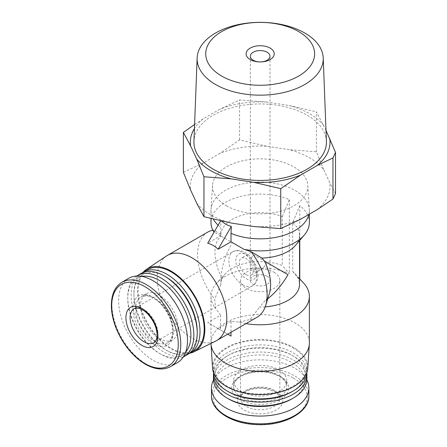 <?xml version="1.0" encoding="UTF-8"?>
<svg xmlns="http://www.w3.org/2000/svg" width="447" height="447" viewBox="0 0 447 447"><rect width="100%" height="100%" fill="white"/><g stroke="black" fill="none" stroke-linecap="round" stroke-linejoin="round"><path stroke-width="0.34" stroke-dasharray="2.23 1.68" d="M246.263 274.709A9.84 5.677 -120 0 0 251.186 275.196A9.84 5.677 -120 0 0 251.186 263.836A9.84 5.677 -120 0 0 241.346 258.159A9.84 5.677 -120 0 0 239.838 266.038A9.84 5.677 -120 0 0 246.263 274.709M253.22 270.692C255.159 271.742 257.478 271.508 260.176 270.005C262.875 268.396 265.194 265.948 267.133 262.663L253.22 254.628C251.343 257.953 250.381 261.182 250.342 264.322C250.381 267.412 251.343 269.535 253.22 270.692M265.2 306.877A39.347 22.719 180 0 1 259.634 307.061L264.507 301.3A39.347 22.719 -120 0 0 269.412 293.383M295.473 245.392A39.347 22.719 0 0 0 299.524 235.351A39.347 22.719 0 0 0 292.724 222.584L292.724 271.58A39.347 22.719 180 0 1 294.88 273.637A39.347 22.719 180 0 1 299.524 284.348M267.708 298.892L264.507 301.3M221.069 276.224L220.835 284.661A39.347 22.719 180 0 1 220.829 284.348A39.347 22.719 180 0 1 225.478 273.637A39.347 22.719 180 0 1 282.292 265.557L282.292 216.56A39.347 22.719 0 0 0 242.52 215.052A39.347 22.719 0 0 0 220.868 234.368L221.069 236.066L232.356 242.581C225.936 253.857 222.176 265.071 221.069 276.224A39.347 22.719 -120 0 1 221.069 236.066M221.556 221.036L220.885 220.377L220.578 235.781L207.699 243.213M220.885 220.377L220.622 220.829M246.051 323.594A49.187 28.396 180 0 1 239.352 322.119L231.01 321.214L231.01 332.277M231.01 321.214L218.13 328.646L227.713 334.177L220.578 330.059L220.578 315.191L207.699 322.622L220.578 330.059M220.835 284.661L214.689 299.104L215.622 308.419A49.187 28.396 180 0 1 210.995 296.395A49.187 28.396 180 0 1 216.801 283.007A49.187 28.396 180 0 1 289.343 273.53L282.292 265.557M309.363 222.5A49.187 28.396 0 0 0 299.781 205.659L292.724 222.584M213.716 231.82L213.632 230.054L220.868 234.368M282.292 216.56L289.343 199.636A49.187 28.396 0 0 0 237.988 197.161A49.187 28.396 0 0 0 210.995 222.5M239.352 322.119L250.018 319.499L259.634 307.061M292.724 271.58L299.781 279.554A49.187 28.396 180 0 1 303.552 283.007M211.001 343.408A49.187 28.396 180 0 1 210.995 342.978A49.187 28.396 180 0 1 241.358 316.744A49.187 28.396 180 0 1 294.953 322.902A49.187 28.396 180 0 1 309.363 342.978M308.866 214.471A49.187 28.396 0 0 0 309.363 210.453A49.187 28.396 0 0 0 309.33 209.403A49.187 28.396 0 0 0 294.953 190.377A49.187 28.396 0 0 0 242.201 184.024A49.187 28.396 0 0 0 211.029 209.403A49.187 28.396 0 0 0 210.995 210.453A49.187 28.396 0 0 0 213.336 219.114M299.781 205.659L299.781 240.346M299.781 278.928L299.781 279.554M220.578 315.191L215.622 308.419M289.343 199.636L289.343 273.53M220.578 235.781L214.135 232.066M218.114 225.171A49.187 28.396 0 0 0 220.578 227.294M196.691 203.161A69.844 40.325 0 0 0 231.071 223.014M317.124 209.699A69.844 40.325 0 0 0 329.713 182.583L323.667 169.553A69.844 40.325 0 0 0 289.282 149.706L266.714 146.214A69.844 40.325 0 0 0 219.745 153.477L203.229 163.015A69.844 40.325 0 0 0 190.64 190.131M253.639 226.506A69.844 40.325 0 0 0 300.607 219.237M226.489 205.804A47.639 27.502 0 0 0 279.219 211.571A47.639 27.502 0 0 0 307.782 185.337A47.639 27.502 0 0 0 293.863 166.91A47.639 27.502 0 0 0 242.766 160.758A47.639 27.502 0 0 0 212.571 185.337A47.639 27.502 0 0 0 226.489 205.804M335.507 193.545L329.713 182.583M203.229 163.015L183.376 172.363M323.667 169.553L316.398 151.784L289.282 149.706M266.714 146.214L239.598 139.9L219.745 153.477M212.571 368.093A47.639 27.502 180 0 1 241.134 341.866A47.639 27.502 180 0 1 293.863 347.626A47.639 27.502 180 0 1 307.782 368.093M293.215 348.001A46.723 26.976 180 0 1 306.905 367.071A46.723 26.976 180 0 1 260.176 394.047A46.723 26.976 180 0 1 213.454 367.071A46.723 26.976 180 0 1 242.296 342.151A46.723 26.976 180 0 1 293.215 348.001M213.465 372.463A46.723 26.976 180 0 1 213.454 371.893A46.723 26.976 180 0 1 242.296 346.967A46.723 26.976 180 0 1 293.215 352.817A46.723 26.976 180 0 1 306.905 371.893A46.723 26.976 180 0 1 306.893 372.463M228.529 391.773A44.756 25.842 180 0 1 228.529 355.225A44.756 25.842 180 0 1 291.824 355.225L291.824 355.225A44.756 25.842 180 0 1 291.824 391.773M213.537 373.496A46.723 26.976 180 0 1 227.137 356.03A46.723 26.976 180 0 1 293.215 356.03L293.215 356.03A46.723 26.976 180 0 1 306.821 373.496M291.824 355.225L293.215 356.03L291.824 355.225M213.454 379.022A46.723 26.976 180 0 1 242.296 354.102A46.723 26.976 180 0 1 293.215 359.947A46.723 26.976 180 0 1 306.905 379.022M228.613 398.953A44.639 25.77 180 0 1 228.613 362.506A44.639 25.77 180 0 1 291.74 362.506A44.639 25.77 180 0 1 291.74 398.953M278.956 369.887A26.557 15.332 180 0 1 286.734 380.727A26.557 15.332 180 0 1 260.176 396.059A26.557 15.332 180 0 1 233.619 380.727A26.557 15.332 180 0 1 250.013 366.562A26.557 15.332 180 0 1 278.956 369.887M213.482 379.989A48.695 28.111 180 0 1 294.607 368.077A48.695 28.111 180 0 1 306.871 379.989M276.173 391.572A22.624 13.064 180 0 1 266.032 413.425A22.624 13.064 180 0 1 238.324 397.428A22.624 13.064 180 0 1 276.173 391.572M218.13 328.646L207.699 322.622M316.398 151.784L316.398 111.839L325.992 130.39M194.59 124.495L203.229 118.841L219.745 109.303L239.598 99.96L266.714 102.039L289.282 105.531L316.398 111.839M239.598 139.9L239.598 99.96M326.411 141.341A66.245 38.246 0 0 0 260.176 103.939A66.245 38.246 0 0 0 193.948 141.341M323.667 125.378A69.844 40.325 0 0 0 289.282 105.531M266.714 102.039A69.844 40.325 0 0 0 219.745 109.303M203.229 118.841A69.844 40.325 0 0 0 194.434 128.574M213.632 230.054A49.187 28.396 -120 0 0 212.833 230.199M207.76 232.11A49.187 28.396 -120 0 0 214.689 299.104M250.018 319.499A49.187 28.396 -120 0 0 256.947 317.303M166.524 255.958A49.187 28.396 -120 0 0 160.132 295.646A49.187 28.396 -120 0 0 192.009 338.161A49.187 28.396 -120 0 0 215.677 341.089M143.118 272.284A47.639 27.502 -120 0 0 141.442 311.246A47.639 27.502 -120 0 0 171.145 348.945A47.639 27.502 -120 0 0 189.835 353.197M147.784 269.58A46.723 26.976 -120 0 0 140.621 307.022A46.723 26.976 -120 0 0 171.145 348.196A46.723 26.976 -120 0 0 194.506 350.509M142.258 272.866A46.723 26.976 -120 0 0 133.932 293.383A46.723 26.976 -120 0 0 166.971 350.604A46.723 26.976 -120 0 0 188.902 353.655M165.58 276.715A44.756 25.842 -120 0 0 133.932 294.986A44.756 25.842 -120 0 0 165.58 349.805L166.971 350.604A46.723 26.976 -120 0 0 166.971 350.61L165.58 349.805A44.756 25.842 -120 0 0 197.228 331.534M140.827 273.598A46.723 26.976 -120 0 0 133.664 311.039A46.723 26.976 -120 0 0 164.189 352.214A46.723 26.976 -120 0 0 187.55 354.527M136.614 276.067A46.723 26.976 -120 0 0 127.753 296.948A46.723 26.976 -120 0 0 160.797 354.175A46.723 26.976 -120 0 0 183.309 356.941M141.867 276.43A44.639 25.77 -120 0 0 127.753 298.652A44.639 25.77 -120 0 0 159.316 353.32L160.797 354.175L159.322 353.32A44.639 25.77 -120 0 0 185.622 352.208M159.322 338.558A26.557 15.332 -120 0 0 172.598 339.876A26.557 15.332 -120 0 0 172.598 309.207A26.557 15.332 -120 0 0 146.04 293.875A26.557 15.332 -120 0 0 141.967 315.157A26.557 15.332 -120 0 0 159.322 338.558M128.714 278.319A48.695 28.111 -120 0 0 121.249 317.336A48.695 28.111 -120 0 0 153.058 360.243A48.695 28.111 -120 0 0 177.403 362.657M267.133 276.313A9.84 5.677 180 0 1 270.016 280.33A9.84 5.677 180 0 1 260.176 286.007A9.84 5.677 180 0 1 250.342 280.33A9.84 5.677 180 0 1 256.41 275.084A9.84 5.677 180 0 1 267.133 276.313M274.089 272.301A19.674 11.359 180 0 1 279.85 280.33A19.674 11.359 180 0 1 260.176 291.69A19.674 11.359 180 0 1 240.503 280.33A19.674 11.359 180 0 1 252.65 269.837A19.674 11.359 180 0 1 274.089 272.301M278.956 375.508A26.557 15.332 180 0 1 286.734 386.348A26.557 15.332 180 0 1 260.176 401.685A26.557 15.332 180 0 1 233.619 386.348A26.557 15.332 180 0 1 250.013 372.183A26.557 15.332 180 0 1 278.956 375.508M280.347 376.313A28.524 16.472 180 0 1 267.557 403.864A28.524 16.472 180 0 1 232.624 383.694A28.524 16.472 180 0 1 280.347 376.313M211.487 395.707A48.695 28.111 180 0 1 241.542 369.736A48.695 28.111 180 0 1 294.607 375.826A48.695 28.111 180 0 1 308.871 395.707M293.456 378.073A47.069 27.172 180 0 1 272.357 423.538A47.069 27.172 180 0 1 214.716 390.253A47.069 27.172 180 0 1 293.456 378.073M154.45 341.368A26.557 15.332 -120 0 0 167.731 342.687A26.557 15.332 -120 0 0 167.731 312.017A26.557 15.332 -120 0 0 141.168 296.685A26.557 15.332 -120 0 0 137.1 317.968A26.557 15.332 -120 0 0 154.45 341.368M153.058 343.782A28.524 16.472 -120 0 0 170.53 318.929A28.524 16.472 -120 0 0 135.592 298.758A28.524 16.472 -120 0 0 153.058 343.782M122.003 282.197A48.695 28.111 -120 0 0 114.538 321.214A48.695 28.111 -120 0 0 146.348 364.121A48.695 28.111 -120 0 0 170.693 366.534M246.263 278.721A14.757 8.521 -120 0 0 255.298 265.87A14.757 8.521 -120 0 0 237.228 255.438A14.757 8.521 -120 0 0 246.263 278.721M242.788 284.75A19.674 11.359 -120 0 0 252.622 285.722A19.674 11.359 -120 0 0 252.622 263.004A19.674 11.359 -120 0 0 232.948 251.644A19.674 11.359 -120 0 0 229.937 267.412A19.674 11.359 -120 0 0 242.788 284.75M153.852 342.748A19.674 11.359 -120 0 0 153.852 320.03A19.674 11.359 -120 0 0 134.178 308.67L232.948 251.644L236.128 250.476L239.653 250.398L243.671 251.566L249.415 255.539L256.377 266.021L258.064 276.369L257.047 280.56L255.22 283.56L252.622 285.722L153.852 342.748M274.089 390.365A19.674 11.359 180 0 1 279.85 398.4A19.674 11.359 180 0 1 260.176 409.754A19.674 11.359 180 0 1 240.503 398.4A19.674 11.359 180 0 1 252.65 387.901A19.674 11.359 180 0 1 274.089 390.365M250.342 56.244L250.342 252.963L241.346 258.159M260.176 270.005L251.186 275.196M299.524 235.351L299.524 240.642M220.829 283.789L220.829 284.348M225.478 273.637L216.801 283.007M294.88 273.637L299.524 278.654M210.995 210.453L210.995 218.533M210.995 296.395L210.995 342.978M309.363 210.453L309.363 214.186M212.571 185.337L211.029 209.403M307.782 185.337L309.33 209.403M213.454 367.071L213.454 371.893M306.905 367.071L306.905 371.893M228.529 355.225L227.137 356.03M233.619 380.727L233.619 386.348C233.451 381.889 237.307 377.916 245.191 374.43C257.5 370.474 268.887 371.133 279.364 376.408C284.437 379.626 286.89 382.939 286.734 386.348L286.734 380.727M133.932 294.986L133.932 293.383M127.753 298.652L127.753 296.948M146.04 293.875L141.168 296.685L146.912 295.707L150.985 296.853C154.159 298.188 157.322 300.473 160.479 303.697C169.229 313.654 173.229 323.824 172.475 334.2C171.754 338.575 170.173 341.402 167.731 342.687L172.598 339.876M250.342 264.322L250.342 280.33M270.016 56.244L270.016 280.33M240.503 280.33L240.503 398.4C240.318 396.746 241.525 394.852 244.112 392.723L248.783 390.248C254.047 388.32 259.763 387.823 265.926 388.75L274.698 391.717C279.185 395.439 280.9 397.668 279.85 398.4L279.85 280.33"/><path stroke-width="0.67" d="M299.524 240.642L299.524 284.348A39.347 22.719 180 0 1 265.2 306.877M267.708 298.892C275.542 292.534 282.303 284.471 288.002 274.709L264.507 261.143L261.881 258.048A39.347 22.719 0 0 0 295.473 245.392L304.295 235.049A49.187 28.396 0 0 0 309.363 222.5L309.363 214.186M231.01 233.317L231.317 226.4L218.13 249.236L231.01 241.805L231.01 233.317A49.187 28.396 0 0 0 308.866 214.471M220.622 220.829L207.699 243.213C211.699 244.319 215.175 246.325 218.13 249.236M231.01 332.277L231.01 336.083L227.713 334.177L231.01 336.083M261.881 258.048L251.074 251.672L244.034 249.325A49.187 28.396 0 0 0 304.295 235.049M210.995 218.533L210.995 222.5A49.187 28.396 0 0 0 213.716 231.82L214.135 232.066M299.524 278.654L303.552 283.007A49.187 28.396 180 0 1 309.363 296.395A49.187 28.396 180 0 1 246.051 323.594M309.363 296.395L309.363 342.978A49.187 28.396 180 0 1 309.33 344.028A49.187 28.396 180 0 1 260.176 371.373A49.187 28.396 180 0 1 211.029 344.028A49.187 28.396 180 0 1 211.001 343.408M244.034 249.325L231.01 241.805M299.781 240.346L299.781 278.928M213.336 219.114A49.187 28.396 0 0 0 218.114 225.171M183.376 132.418L183.376 172.363L190.64 190.131L196.691 203.161L203.955 216.7L231.071 223.014L253.639 226.506L280.755 228.585L300.607 219.237L317.124 209.699L332.965 199.027L335.507 193.545L335.507 152.427L332.965 157.914L317.124 165.524L300.607 175.062L280.755 188.64L253.639 182.331L231.071 178.839L203.955 176.761L196.691 158.987L190.64 145.957L183.376 132.418L194.59 124.495M231.317 226.4C227.596 225.439 224.344 223.651 221.556 221.036M309.33 344.028L307.782 368.093A47.639 27.502 180 0 1 260.176 394.578A47.639 27.502 180 0 1 212.571 368.093L211.029 344.028M306.893 372.463A46.723 26.976 180 0 1 293.215 390.969A46.723 26.976 180 0 1 227.137 390.969A46.723 26.976 180 0 1 213.465 372.463M293.215 390.969L291.824 391.773A44.756 25.842 180 0 1 228.529 391.773L227.137 390.969M306.821 373.496A46.723 26.976 180 0 1 306.905 375.106A46.723 26.976 180 0 1 260.176 402.082A46.723 26.976 180 0 1 213.454 375.106A46.723 26.976 180 0 1 213.537 373.496M306.905 375.106L306.905 379.022A46.723 26.976 180 0 1 293.215 398.098A46.723 26.976 180 0 1 227.137 398.098A46.723 26.976 180 0 1 213.454 379.022L213.454 375.106M293.215 398.098L291.74 398.953A44.639 25.77 180 0 1 228.613 398.953L227.137 398.098M306.871 379.989A48.695 28.111 180 0 1 308.871 387.957A48.695 28.111 180 0 1 260.176 416.068A48.695 28.111 180 0 1 211.487 387.957A48.695 28.111 180 0 1 213.482 379.989M332.965 199.027L332.965 157.914M325.992 130.39L335.507 152.427M280.755 228.585L280.755 188.64M203.955 216.7L203.955 176.761M270.117 48.097A14.053 8.113 180 0 1 263.814 61.669A14.053 8.113 180 0 1 246.599 51.735A14.053 8.113 180 0 1 270.117 48.097M221.678 76.063A54.45 31.435 0 0 0 312.771 61.971A54.45 31.435 0 0 0 246.085 23.467A54.45 31.435 0 0 0 221.678 76.063M215.588 84.5A63.055 36.408 0 0 0 284.951 92.233A63.055 36.408 0 0 0 323.22 57.954A63.055 36.408 0 0 0 260.176 22.35A63.055 36.408 0 0 0 197.133 57.954A63.055 36.408 0 0 0 215.588 84.5M197.133 57.954L193.948 141.341A66.245 38.246 0 0 0 213.331 169.229A66.245 38.246 0 0 0 286.203 177.358A66.245 38.246 0 0 0 326.411 141.341L323.22 57.954M194.434 128.574A69.844 40.325 0 0 0 190.64 145.957M196.691 158.987A69.844 40.325 0 0 0 231.071 178.839M253.639 182.331A69.844 40.325 0 0 0 300.607 175.062M317.124 165.524A69.844 40.325 0 0 0 329.713 138.408M189.835 353.197A47.639 27.502 -120 0 0 194.065 351.783L215.677 341.089A49.187 28.396 -120 0 0 216.605 340.592L256.947 317.303A49.187 28.396 -120 0 0 265.635 305.58L269.412 293.383A39.347 22.719 -120 0 0 264.507 261.143M212.833 230.199A49.187 28.396 -120 0 0 207.76 232.11L167.418 255.405A49.187 28.396 -120 0 0 166.524 255.958L146.46 269.329A47.639 27.502 -120 0 0 143.118 272.284M265.635 305.58A49.187 28.396 -120 0 0 251.074 251.672M216.605 340.592A49.187 28.396 -120 0 0 216.605 283.8A49.187 28.396 -120 0 0 167.418 255.405M194.065 351.783A47.639 27.502 -120 0 0 194.965 296.294A47.639 27.502 -120 0 0 146.46 269.329M188.902 353.655A46.723 26.976 -120 0 0 190.333 352.923L194.506 350.509A46.723 26.976 -120 0 0 194.506 296.557A46.723 26.976 -120 0 0 147.784 269.58L143.61 271.994A46.723 26.976 -120 0 0 142.258 272.866M190.333 352.923A46.723 26.976 -120 0 0 190.333 298.97A46.723 26.976 -120 0 0 143.61 271.994M183.309 356.941A46.723 26.976 -120 0 0 184.158 356.488L187.55 354.527A46.723 26.976 -120 0 0 197.228 333.138L197.228 331.534A44.756 25.842 -120 0 0 165.58 276.715L164.189 275.911A46.723 26.976 -120 0 0 140.827 273.598L137.43 275.559A46.723 26.976 -120 0 0 136.614 276.067M197.228 333.138A46.723 26.976 -120 0 0 164.189 275.911M184.158 356.488A46.723 26.976 -120 0 0 184.158 302.535A46.723 26.976 -120 0 0 137.43 275.559M185.622 352.208A44.639 25.77 -120 0 0 181.638 303.988A44.639 25.77 -120 0 0 141.867 276.43M170.693 366.534L177.403 362.657A48.695 28.111 -120 0 0 177.403 306.43A48.695 28.111 -120 0 0 128.714 278.319L122.003 282.197C114.186 287.091 110.683 296.059 111.493 309.101C112.46 320.013 116.276 330.847 122.959 341.609C129.379 351.655 136.849 359.187 145.364 364.216C155.064 369.658 163.507 370.429 170.693 366.534A48.695 28.111 -120 0 0 170.693 310.307A48.695 28.111 -120 0 0 122.003 282.197M141.928 345.386A22.624 13.064 -120 0 0 155.785 325.679A22.624 13.064 -120 0 0 128.077 309.676A22.624 13.064 -120 0 0 141.928 345.386M267.133 52.232A9.84 5.677 0 0 0 256.41 50.997A9.84 5.677 0 0 0 250.342 56.244A9.84 5.677 0 0 0 253.22 60.261A9.84 5.677 0 0 0 263.942 61.49A9.84 5.677 0 0 0 270.016 56.244A9.84 5.677 0 0 0 267.133 52.232M308.871 387.957L308.871 395.707A48.695 28.111 180 0 1 260.176 423.817A48.695 28.111 180 0 1 211.487 395.707L211.487 387.957M144.979 363.584A47.069 27.172 -120 0 0 173.799 322.578A47.069 27.172 -120 0 0 116.153 289.298A47.069 27.172 -120 0 0 144.979 363.584M144.018 341.771A19.674 11.359 -120 0 0 153.852 342.748C155.36 342.084 156.394 340.122 156.953 336.87C157.456 329.204 154.399 321.577 147.795 313.995C142.47 308.771 139.028 308.195 137.95 308.084L134.178 308.67A19.674 11.359 -120 0 0 131.167 324.438A19.674 11.359 -120 0 0 144.018 341.771M308.871 395.707C309.62 412.112 284.068 426.092 256.908 424.583C232.054 423.929 210.934 410.676 211.487 395.707"/></g></svg>
